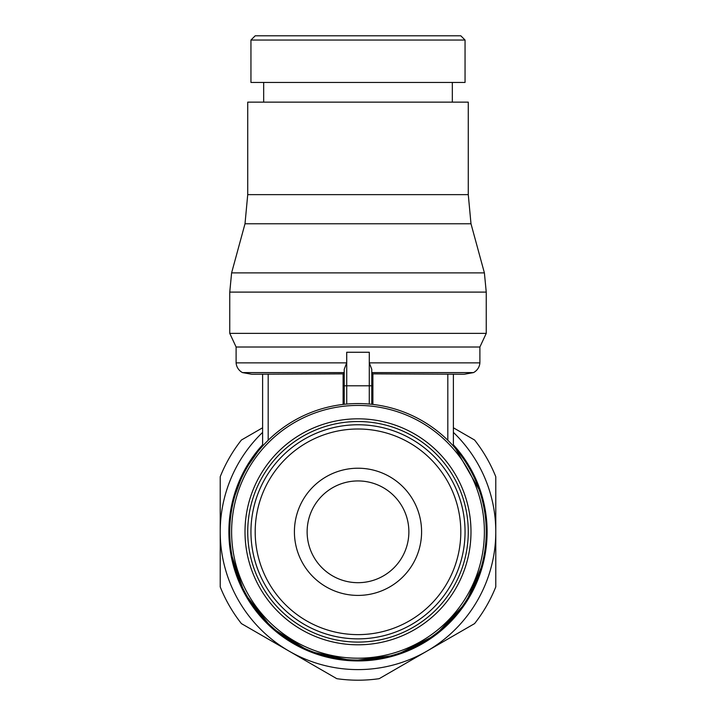 <?xml version="1.0" encoding="UTF-8"?>
<svg xmlns="http://www.w3.org/2000/svg" width="716" height="716" viewBox="0 0 716 716"><rect width="100%" height="100%" fill="white"/><g stroke="black" fill="none" stroke-linecap="round" stroke-linejoin="round"><path stroke-width="1.07" d="M344.217 373.51L344.217 404.307L344.217 385.799L371.783 385.799L371.783 369.322L369.313 362.869L479.89 362.869A11.939 11.939 0 0 1 473.5 372.597L371.783 372.597M358 638.86A107.051 107.051 0 0 0 465.051 531.818A107.051 107.051 0 0 0 358 424.767A107.051 107.051 0 0 0 250.949 531.818A107.051 107.051 0 0 0 358 638.86M358 634.627A102.809 102.809 0 0 0 460.809 531.818A102.809 102.809 0 0 0 358 429A102.809 102.809 0 0 0 255.191 531.818A102.809 102.809 0 0 0 358 634.627M358 642.091A110.273 110.273 0 0 0 468.273 531.818A110.273 110.273 0 0 0 358 421.536A110.273 110.273 0 0 0 247.727 531.818A110.273 110.273 0 0 0 358 642.091M358 644.803A112.994 112.994 0 0 0 470.994 531.818A112.994 112.994 0 0 0 358 418.824A112.994 112.994 0 0 0 245.006 531.818A112.994 112.994 0 0 0 358 644.803M358 658.201A126.392 126.392 0 0 0 484.392 531.818A126.392 126.392 0 0 0 358 405.426A126.392 126.392 0 0 0 231.608 531.818A126.392 126.392 0 0 0 358 658.201M358 660.062A128.245 128.245 0 0 0 486.245 531.818A128.245 128.245 0 0 0 358 403.564A128.245 128.245 0 0 0 229.755 531.818A128.245 128.245 0 0 0 358 660.062M231.975 503.733L243.44 472.265L262.611 444.797A129.113 129.113 0 0 0 358 660.931A129.113 129.113 0 0 0 453.389 444.797L481.242 493.306M343.107 404.433L343.107 373.877L251.755 374.253L242.5 372.597A11.939 11.939 0 0 1 236.11 362.869L236.11 347.009L479.89 347.009L486.245 333.37L486.245 292.101L229.755 292.101L229.755 333.37L486.245 333.37M242.5 372.597L344.217 372.597M236.11 362.869L346.687 362.869L344.217 369.322L344.217 385.799M358 40.042L465.051 40.042L460.809 35.8L255.191 35.8L250.949 40.042L358 40.042M250.949 40.042L250.949 82.438L465.051 82.438L465.051 40.042M358 194.636L468.273 194.636L468.273 102.137L247.727 102.137L247.727 194.636L358 194.636M247.727 194.636L245.006 223.768L470.994 223.768L484.392 272.885L486.245 292.101M245.006 223.768L231.608 272.885L484.392 272.885M369.313 362.869L369.313 352.263M262.611 427.783L241.408 440.027A148.382 148.382 0 0 0 220.215 476.74L220.215 531.818A137.785 137.785 0 0 0 426.897 651.139A137.785 137.785 0 0 0 453.389 432.383M262.611 432.383A137.785 137.785 0 0 0 220.215 531.818L220.215 586.887A148.382 148.382 0 0 0 241.408 623.6L336.806 678.678A148.382 148.382 0 0 0 379.194 678.678L474.592 623.6A148.382 148.382 0 0 0 495.785 586.887L495.785 476.74A148.382 148.382 0 0 0 474.592 440.027L453.389 427.783M307.128 531.818A50.872 50.872 0 0 1 358 480.937A50.872 50.872 0 0 1 408.872 531.818A50.872 50.872 0 0 1 358 582.69A50.872 50.872 0 0 1 307.128 531.818M421.59 531.818A63.59 63.59 0 0 1 358 595.408A63.59 63.59 0 0 1 294.41 531.818A63.59 63.59 0 0 1 358 468.219A63.59 63.59 0 0 1 421.59 531.818M371.783 404.307L371.783 385.799M262.611 446.095L262.611 374.253M342.875 373.904L344.199 373.457M346.687 352.263L346.687 362.869M371.801 373.457L373.125 373.904M473.5 372.597L464.245 374.253L372.893 373.877L372.893 404.433M453.389 446.095L453.389 374.253M346.723 404.066L346.723 352.263L369.295 352.263L369.277 404.066M268.187 440.259L268.187 374.253M447.813 440.259L447.813 374.253M229.451 519.744L229.165 540.365M230.328 551.052L244.308 593.009L271.624 627.78L309.07 651.3L352.254 660.796L396.118 655.176L435.507 635.074L465.803 602.872L483.461 562.32M486.45 544.876L487.113 531.818L486.039 515.144M452.333 102.137L452.333 82.438M468.273 194.636L470.994 223.768M479.89 362.869L479.89 347.009M231.608 272.885L229.755 292.101M263.667 102.137L263.667 82.438M236.11 347.009L229.755 333.37"/></g></svg>
